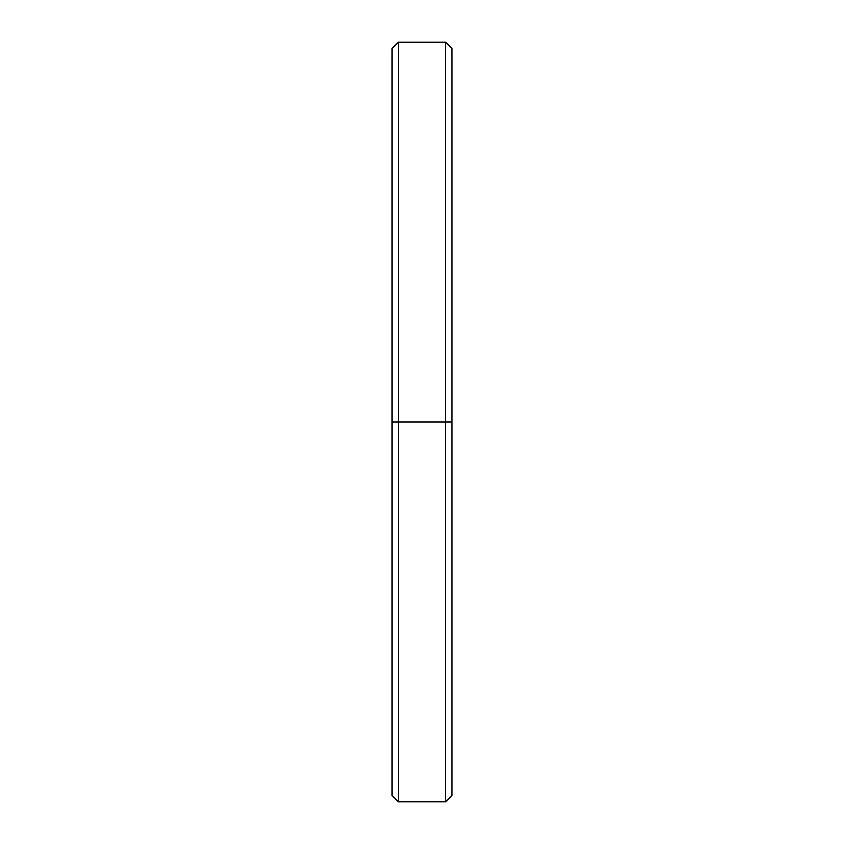 <?xml version="1.0" encoding="UTF-8"?>
<svg xmlns="http://www.w3.org/2000/svg" width="844" height="844" viewBox="0 0 844 844"><rect width="100%" height="100%" fill="white"/><g stroke="black" fill="none" stroke-linecap="round" stroke-linejoin="round"><path stroke-width="1.27" d="M451.983 64.271L451.983 422L445.59 422L445.59 801.8L445.59 422L398.41 422L398.41 801.8L398.41 422L392.017 422L392.017 795.407L398.41 801.8L445.59 801.8L451.983 795.407L451.983 48.593L445.59 42.2L445.59 422L445.59 42.2L398.41 42.2L398.41 422L398.41 42.2L392.017 48.593L392.017 422L451.983 422L392.017 422L392.017 779.729"/></g></svg>

